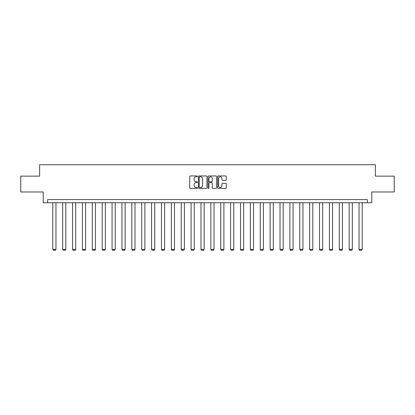 <?xml version="1.0" encoding="UTF-8"?>
<svg xmlns="http://www.w3.org/2000/svg" width="415" height="415" viewBox="0 0 415 415"><rect width="100%" height="100%" fill="white"/><g stroke="black" fill="none" stroke-linecap="round" stroke-linejoin="round"><path stroke-width="0.62" d="M197.369 176.38A0.436 0.436 0 0 0 196.933 175.95L190.329 175.95A0.623 0.623 0 0 0 189.707 176.567L189.707 187.756A0.623 0.623 0 0 0 190.329 188.379L196.933 188.379A0.436 0.436 0 0 0 197.369 187.943A0.436 0.436 0 0 0 196.933 187.507L196.077 187.507A1.987 1.987 0 0 1 194.09 185.521L194.09 184.587A1.987 1.987 0 0 1 196.077 182.6L196.933 182.6A0.436 0.436 0 0 0 197.369 182.164A0.436 0.436 0 0 0 196.933 181.729L196.077 181.729A1.987 1.987 0 0 1 194.09 179.737L194.09 178.808A1.987 1.987 0 0 1 196.077 176.816L196.933 176.816A0.436 0.436 0 0 0 197.369 176.38M225.667 180.328A0.623 0.623 0 0 0 226.289 179.705L226.289 176.567A0.623 0.623 0 0 0 225.667 175.95L218.332 175.95A0.623 0.623 0 0 0 217.709 176.567L217.709 187.756A0.623 0.623 0 0 0 218.332 188.379L225.667 188.379A0.623 0.623 0 0 0 226.289 187.756L226.289 183.964A0.623 0.623 0 0 0 225.667 183.342L222.528 183.342A0.623 0.623 0 0 0 221.906 183.964L221.906 185.847A1.665 1.665 0 0 1 220.241 187.507A1.665 1.665 0 0 1 218.581 185.847L218.581 178.481A1.665 1.665 0 0 1 220.241 176.816A1.665 1.665 0 0 1 221.906 178.481L221.906 179.705A0.623 0.623 0 0 0 222.528 180.328L225.667 180.328M367.337 202.743L371.767 202.743L371.767 191.979L394.25 191.979L394.25 176.147L375.378 176.147L375.378 164.75L39.622 164.75L39.622 176.147L20.75 176.147L20.75 191.979L43.233 191.979L43.233 202.743L367.337 202.743L367.337 199.579L47.663 199.579L47.663 202.743M206.955 176.567A0.623 0.623 0 0 0 206.333 175.95L198.998 175.95A0.623 0.623 0 0 0 198.38 176.567L198.38 187.756A0.623 0.623 0 0 0 198.998 188.379L206.333 188.379A0.623 0.623 0 0 0 206.955 187.756L206.955 176.567M208.667 175.95L216.002 175.95A0.623 0.623 0 0 1 216.62 176.567L216.62 187.756A0.623 0.623 0 0 1 216.002 188.379L212.859 188.379A0.623 0.623 0 0 1 212.241 187.756L212.241 183.217A0.623 0.623 0 0 0 211.619 182.6L209.534 182.6A0.623 0.623 0 0 0 208.916 183.217L208.916 187.943A0.436 0.436 0 0 1 208.48 188.379A0.436 0.436 0 0 1 208.045 187.943L208.045 176.567A0.623 0.623 0 0 1 208.667 175.95M199.682 176.816A0.436 0.436 0 0 0 199.247 177.252L199.247 187.072A0.436 0.436 0 0 0 199.682 187.507L200.585 187.507A1.987 1.987 0 0 0 202.572 185.521L202.572 178.808A1.987 1.987 0 0 0 200.585 176.816L199.682 176.816M212.241 178.512A1.665 1.665 0 0 0 210.576 176.847A1.665 1.665 0 0 0 208.916 178.512L208.916 181.106A0.623 0.623 0 0 0 209.534 181.729L211.619 181.729A0.623 0.623 0 0 0 212.241 181.106L212.241 178.512M55.958 202.743L55.958 249.431L52.793 249.431L52.793 202.743M55.958 249.431L55.486 250.25L53.27 250.25L52.793 249.431M65.84 202.743L65.84 249.431L62.67 249.431L62.67 202.743M65.84 249.431L65.363 250.25L63.147 250.25L62.67 249.431M75.717 202.743L75.717 249.431L72.552 249.431L72.552 202.743M75.717 249.431L75.245 250.25L73.024 250.25L72.552 249.431M85.599 202.743L85.599 249.431L82.429 249.431L82.429 202.743M85.599 249.431L85.122 250.25L82.907 250.25L82.429 249.431M95.476 202.743L95.476 249.431L92.312 249.431L92.312 202.743M95.476 249.431L94.999 250.25L92.784 250.25L92.312 249.431M105.353 202.743L105.353 249.431L102.189 249.431L102.189 202.743M105.353 249.431L104.881 250.25L102.661 250.25L102.189 249.431M115.235 202.743L115.235 249.431L112.066 249.431L112.066 202.743M115.235 249.431L114.758 250.25L112.543 250.25L112.066 249.431M125.112 202.743L125.112 249.431L121.948 249.431L121.948 202.743M125.112 249.431L124.635 250.25L122.42 250.25L121.948 249.431M134.989 202.743L134.989 249.431L131.825 249.431L131.825 202.743M134.989 249.431L134.517 250.25L132.302 250.25L131.825 249.431M144.871 202.743L144.871 249.431L141.702 249.431L141.702 202.743M144.871 249.431L144.394 250.25L142.179 250.25L141.702 249.431M154.748 202.743L154.748 249.431L151.584 249.431L151.584 202.743M154.748 249.431L154.276 250.25L152.056 250.25L151.584 249.431M164.631 202.743L164.631 249.431L161.461 249.431L161.461 202.743M164.631 249.431L164.153 250.25L161.938 250.25L161.461 249.431M174.507 202.743L174.507 249.431L171.343 249.431L171.343 202.743M174.507 249.431L174.03 250.25L171.815 250.25L171.343 249.431M184.385 202.743L184.385 249.431L181.22 249.431L181.22 202.743M184.385 249.431L183.912 250.25L181.692 250.25L181.22 249.431M194.267 202.743L194.267 249.431L191.097 249.431L191.097 202.743M194.267 249.431L193.789 250.25L191.574 250.25L191.097 249.431M204.144 202.743L204.144 249.431L200.979 249.431L200.979 202.743M204.144 249.431L203.666 250.25L201.451 250.25L200.979 249.431M214.021 202.743L214.021 249.431L210.856 249.431L210.856 202.743M214.021 249.431L213.549 250.25L211.334 250.25L210.856 249.431M223.903 202.743L223.903 249.431L220.733 249.431L220.733 202.743M223.903 249.431L223.426 250.25L221.211 250.25L220.733 249.431M233.78 202.743L233.78 249.431L230.616 249.431L230.616 202.743M233.78 249.431L233.308 250.25L231.088 250.25L230.616 249.431M243.657 202.743L243.657 249.431L240.493 249.431L240.493 202.743M243.657 249.431L243.185 250.25L240.97 250.25L240.493 249.431M253.539 202.743L253.539 249.431L250.37 249.431L250.37 202.743M253.539 249.431L253.062 250.25L250.847 250.25L250.37 249.431M263.416 202.743L263.416 249.431L260.252 249.431L260.252 202.743M263.416 249.431L262.944 250.25L260.724 250.25L260.252 249.431M273.298 202.743L273.298 249.431L270.129 249.431L270.129 202.743M273.298 249.431L272.821 250.25L270.606 250.25L270.129 249.431M283.175 202.743L283.175 249.431L280.011 249.431L280.011 202.743M283.175 249.431L282.698 250.25L280.483 250.25L280.011 249.431M293.052 202.743L293.052 249.431L289.888 249.431L289.888 202.743M293.052 249.431L292.58 250.25L290.365 250.25L289.888 249.431M302.934 202.743L302.934 249.431L299.765 249.431L299.765 202.743M302.934 249.431L302.457 250.25L300.242 250.25L299.765 249.431M312.811 202.743L312.811 249.431L309.647 249.431L309.647 202.743M312.811 249.431L312.339 250.25L310.119 250.25L309.647 249.431M322.688 202.743L322.688 249.431L319.524 249.431L319.524 202.743M322.688 249.431L322.216 250.25L320.001 250.25L319.524 249.431M332.571 202.743L332.571 249.431L329.401 249.431L329.401 202.743M332.571 249.431L332.093 250.25L329.878 250.25L329.401 249.431M342.448 202.743L342.448 249.431L339.283 249.431L339.283 202.743M342.448 249.431L341.976 250.25L339.755 250.25L339.283 249.431M352.33 202.743L352.33 249.431L349.16 249.431L349.16 202.743M352.33 249.431L351.853 250.25L349.638 250.25L349.16 249.431M362.207 202.743L362.207 249.431L359.042 249.431L359.042 202.743M362.207 249.431L361.73 250.25L359.514 250.25L359.042 249.431"/></g></svg>
